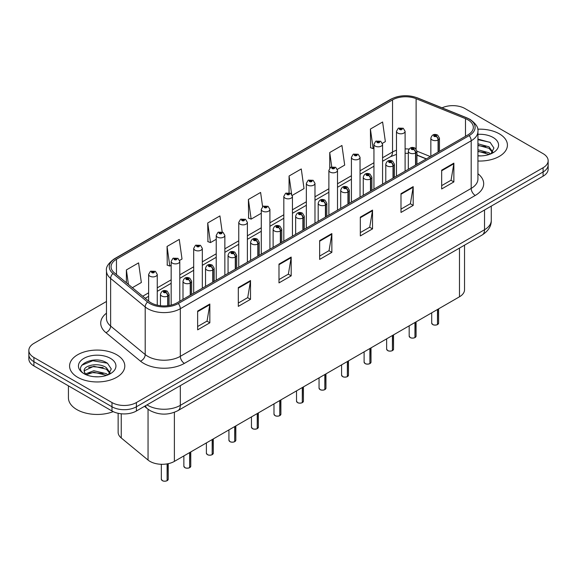 <?xml version="1.0" encoding="UTF-8"?>
<svg xmlns="http://www.w3.org/2000/svg" width="577" height="577" viewBox="0 0 577 577"><rect width="100%" height="100%" fill="white"/><g stroke="black" fill="none" stroke-linecap="round" stroke-linejoin="round"><path stroke-width="0.87" d="M426.237 158.942L416.94 155.184M464.528 245.167L464.528 289.755A17.252 9.96 180 0 1 459.472 296.794L174.384 461.391A17.252 9.96 180 0 1 148.051 460.057L121.249 437.965A17.252 9.96 180 0 1 118.134 432.245L118.134 413.283M499.336 133.835A27.609 15.94 0 0 0 477.72 129.212A27.609 15.94 0 0 1 499.336 133.835A27.609 15.94 0 0 1 507.421 145.101A27.609 15.94 0 0 0 499.336 133.835M116.705 354.74A27.609 15.94 0 0 0 86.622 351.285A27.609 15.94 0 0 0 69.579 366.013A27.609 15.94 0 0 0 77.664 377.286A27.609 15.94 0 0 0 107.755 380.741A27.609 15.94 0 0 0 124.798 366.013A27.609 15.94 0 0 0 116.705 354.74A27.609 15.94 0 0 0 86.622 351.285A27.609 15.94 0 0 0 69.579 366.013A27.609 15.94 0 0 0 77.664 377.286A27.609 15.94 0 0 0 107.755 380.741A27.609 15.94 0 0 0 124.798 366.013A27.609 15.94 0 0 0 116.705 354.74M467.94 119.836A18.406 10.624 180 0 1 473.328 127.351A18.406 10.624 180 0 1 467.94 134.867L177.067 302.802A18.406 10.624 180 0 1 148.974 301.382L114.405 272.878A18.406 10.624 180 0 1 111.072 266.783A18.406 10.624 180 0 1 116.46 259.268L392.533 99.879A18.406 10.624 180 0 1 416.111 98.689L465.48 118.646A18.406 10.624 180 0 1 467.94 119.836M469.202 119.107A20.188 11.655 0 0 0 466.504 117.802L417.128 97.845A20.188 11.655 0 0 0 391.271 99.15L115.198 258.539A20.188 11.655 0 0 0 112.941 273.469L147.51 301.973A20.188 11.655 0 0 0 178.322 303.531L469.202 135.595A20.188 11.655 0 0 0 469.202 119.107M106.471 301.482L33.906 343.38A17.252 9.96 0 0 0 28.85 350.419L28.85 358.872A17.252 9.96 0 0 0 33.906 365.919L111.988 411.004L111.988 406.778A17.252 9.96 0 0 0 136.396 406.778L543.094 171.968A17.252 9.96 0 0 0 548.15 164.921A17.252 9.96 0 0 1 543.094 171.968L136.396 406.778A17.252 9.96 0 0 1 111.988 406.778L33.906 361.692L111.988 406.778L111.988 402.551A17.252 9.96 0 0 0 136.396 402.551L543.094 167.741A17.252 9.96 0 0 0 548.15 160.695A17.252 9.96 0 0 0 543.094 153.655L465.012 108.57A17.252 9.96 0 0 0 442.054 107.82M28.85 354.646A17.252 9.96 0 0 0 33.906 361.692A17.252 9.96 0 0 1 28.85 354.646M197.644 311.068L197.644 329.849L209.84 322.81L209.84 304.021L197.644 311.068M197.644 326.517L207.042 321.093L209.797 304.649A4.602 2.654 -120 0 0 209.84 304.021M206.955 321.144L209.84 322.81M238.315 287.584L238.315 306.373L250.512 299.326L250.512 280.545L238.315 287.584M238.315 303.04L247.713 297.609L250.461 281.165A4.602 2.654 -120 0 0 250.512 280.545M247.627 297.66L250.512 299.326M278.987 264.107L278.987 282.889L291.183 275.849L291.183 257.061L278.987 264.107M278.987 279.556L288.377 274.133L291.133 257.688A4.602 2.654 -120 0 0 291.183 257.061M288.298 274.176L291.183 275.849M441.665 170.179L441.665 188.967L453.868 181.921L453.868 163.14L441.665 170.179M441.665 185.635L451.063 180.212L453.818 163.76A4.602 2.654 -120 0 0 453.868 163.14M450.976 180.255L453.868 181.921M400.993 193.663L400.993 212.444L413.197 205.405L413.197 186.616L400.993 193.663M400.993 209.112L410.391 203.688L413.146 187.244A4.602 2.654 -120 0 0 413.197 186.616M410.312 203.739L413.197 205.405M360.322 217.147L360.322 235.928L372.526 228.881L372.526 210.1L360.322 217.147M360.322 232.596L369.72 227.172L372.475 210.72A4.602 2.654 -120 0 0 372.526 210.1M369.641 227.215L372.526 228.881M319.651 240.623L319.651 259.412L331.854 252.365L331.854 233.577L319.651 240.623M319.651 256.08L329.049 250.649L331.804 234.204A4.602 2.654 -120 0 0 331.854 233.577M328.969 250.699L331.854 252.365M477.929 161.005A27.609 15.94 0 0 0 507.421 145.101A27.609 15.94 0 0 1 477.929 161.005M28.85 350.419A17.252 9.96 0 0 0 33.906 357.466L111.988 402.551M179.642 260.4L182.015 259.03L179.259 239.405L167.056 246.451L167.258 265.117M132.371 287.692L141.343 282.514L138.588 262.881L126.385 269.928L126.385 282.759M292.294 195.358L304.021 188.585L301.273 168.96L289.07 176.007L289.07 192.74M337.357 169.342L344.693 165.109L341.937 145.483L329.741 152.523L329.741 168.087M382.421 143.327L385.364 141.625L382.609 121.999L370.412 129.046L370.607 147.712M222.181 231.947L219.931 215.921L207.727 222.967L207.922 241.64M262.6 206.674L260.602 192.444L248.398 199.483L248.593 218.156M248.398 199.483L251.154 219.116L261.287 213.259M251.154 219.116L248.398 218.084M289.07 176.007L291.616 194.132M329.741 152.523L331.746 166.84M370.412 129.046L373.168 148.671L373.946 148.217M373.168 148.671L370.412 147.64M207.727 222.967L210.482 242.592L216.224 239.282M210.482 242.592L207.727 241.568M167.056 246.451L169.811 266.076L171.167 265.297M169.811 266.076L167.056 265.045M126.385 269.928L128.426 284.439M111.988 411.004A17.252 9.96 0 0 0 136.396 411.004L543.094 176.194A17.252 9.96 0 0 0 548.15 169.148L548.15 160.695M437.467 324.613C435.419 325.269 433.839 325.255 432.743 324.555L431.704 323.091A3.448 1.991 0 0 0 432.714 324.498A3.448 1.991 0 0 0 437.489 324.562L437.409 324.606A3.339 1.926 180 0 1 432.8 324.548M437.489 324.418L437.705 309.366M438.34 151.953L438.34 139.836A2.878 1.731 -122.2 0 0 436.219 136.367A1.435 0.829 0 0 0 436.176 135.22A1.435 0.829 0 0 0 434.142 135.22A1.435 0.829 0 0 0 434.142 136.396A1.435 0.829 0 0 0 436.125 136.417L434.582 135.804L435.563 135.573L436.219 136.367M436.125 136.417A2.878 1.587 62.1 0 1 438.073 139.987A4.313 2.488 180 0 1 432.108 139.915A4.313 2.488 180 0 1 430.846 138.155C431.949 134.614 434.2 133.59 437.611 135.076L439.472 138.155A4.313 2.488 180 0 1 438.34 139.836M438.073 152.112L438.073 139.987M437.489 324.562L437.489 309.488M405.104 171.145L405.104 131.318A4.313 2.488 180 0 1 402.443 133.619A4.313 2.488 180 0 1 397.741 133.085A4.313 2.488 180 0 1 396.478 131.318L398.195 128.325A2.878 1.731 57.8 0 1 399.731 128.411A1.435 0.829 0 0 0 399.774 129.558A1.435 0.829 0 0 0 401.808 129.558A1.435 0.829 0 0 0 401.808 128.382A1.435 0.829 0 0 0 399.818 128.361L401.195 128.736L400.388 129.205L400.402 128.729M399.818 128.361A2.878 1.587 -117.9 0 0 398.476 128.166A2.878 1.587 -117.9 0 0 398.346 128.245M400.366 129.198L399.731 128.411M400.388 129.205L400.366 128.75M414.935 337.624C412.887 338.281 411.307 338.259 410.211 337.559L409.172 336.102A3.448 1.991 0 0 0 410.182 337.509A3.448 1.991 0 0 0 414.957 337.567L414.877 337.61A3.339 1.926 180 0 1 410.269 337.552M414.957 337.43L415.173 322.37M415.808 164.964L415.808 152.847A2.878 1.731 -122.2 0 0 413.687 149.378A1.435 0.829 0 0 0 413.644 148.224A1.435 0.829 0 0 0 411.61 148.224A1.435 0.829 0 0 0 411.61 149.4A1.435 0.829 0 0 0 413.601 149.429L412.05 148.816L413.031 148.577L413.687 149.378M413.601 149.429A2.878 1.587 62.1 0 1 415.541 152.999A4.313 2.488 180 0 1 409.576 152.927A4.313 2.488 180 0 1 408.314 151.16C409.418 147.625 411.668 146.594 415.079 148.087L416.94 151.16A4.313 2.488 180 0 1 415.808 152.847M415.541 165.116L415.541 152.999M414.957 337.567L414.957 322.493M392.403 350.628C390.355 351.292 388.775 351.27 387.679 350.571L386.64 349.107A3.448 1.991 0 0 0 387.657 350.513A3.448 1.991 0 0 0 392.425 350.578L392.346 350.621A3.339 1.926 180 0 1 387.737 350.564M392.425 350.434L392.641 335.381M393.276 177.976L393.276 165.851A2.878 1.731 -122.2 0 0 391.156 162.382A1.435 0.829 0 0 0 391.112 161.235A1.435 0.829 0 0 0 389.078 161.235A1.435 0.829 0 0 0 389.078 162.411A1.435 0.829 0 0 0 391.069 162.433L389.518 161.82L390.499 161.589L391.156 162.382M391.069 162.433A2.878 1.587 62.1 0 1 393.009 166.01A4.313 2.488 180 0 1 387.044 165.931A4.313 2.488 180 0 1 385.782 164.171C386.886 160.63 389.136 159.605 392.548 161.091L394.408 164.171A4.313 2.488 180 0 1 393.276 165.851M393.009 178.127L393.009 166.01M392.425 350.578L392.425 335.504M369.871 363.64C367.823 364.296 366.244 364.275 365.147 363.575L364.109 362.118A3.448 1.991 0 0 0 365.126 363.524A3.448 1.991 0 0 0 369.893 363.582L369.814 363.633A3.339 1.926 180 0 1 365.205 363.575M369.893 363.445L370.109 348.393M370.744 190.98L370.744 178.863A2.878 1.731 -122.2 0 0 368.624 175.394A1.435 0.829 0 0 0 368.58 174.247A1.435 0.829 0 0 0 366.546 174.247A1.435 0.829 0 0 0 366.546 175.415A1.435 0.829 0 0 0 368.537 175.444L366.986 174.831L367.967 174.593L368.624 175.394M368.537 175.444A2.878 1.587 62.1 0 1 370.477 179.014A4.313 2.488 180 0 1 364.513 178.942A4.313 2.488 180 0 1 363.25 177.182C364.354 173.641 366.611 172.617 370.016 174.103L371.876 177.182A4.313 2.488 180 0 1 370.744 178.863M370.477 191.131L370.477 179.014M369.893 363.582L369.893 348.515M347.34 376.644C345.291 377.308 343.719 377.286 342.615 376.586L341.584 375.122A3.448 1.991 0 0 0 342.594 376.536A3.448 1.991 0 0 0 347.361 376.593L347.282 376.637A3.339 1.926 180 0 1 342.673 376.579M347.361 376.449L347.578 361.397M348.212 203.991L348.212 191.867A2.878 1.731 -122.2 0 0 346.092 188.398A1.435 0.829 0 0 0 346.049 187.251A1.435 0.829 0 0 0 344.015 187.251A1.435 0.829 0 0 0 344.015 188.427A1.435 0.829 0 0 0 346.005 188.448L344.455 187.842L345.435 187.604L346.092 188.398M346.005 188.448A2.878 1.587 62.1 0 1 347.945 192.026A4.313 2.488 180 0 1 341.981 191.946A4.313 2.488 180 0 1 340.718 190.186C341.822 186.645 344.08 185.621 347.484 187.107L349.345 190.186A4.313 2.488 180 0 1 348.212 191.867M347.945 204.143L347.945 192.026M347.361 376.593L347.361 361.519M382.573 184.15L382.573 144.329A4.313 2.488 180 0 1 379.911 146.63A4.313 2.488 180 0 1 375.209 146.089A4.313 2.488 180 0 1 373.946 144.329L375.663 141.336A2.878 1.731 57.8 0 1 377.199 141.423A1.435 0.829 0 0 0 377.243 142.569A1.435 0.829 0 0 0 379.277 142.569A1.435 0.829 0 0 0 379.277 141.394A1.435 0.829 0 0 0 377.286 141.372L378.837 141.978L377.856 142.216L377.87 141.733M377.286 141.372A2.878 1.587 -117.9 0 0 375.944 141.177A2.878 1.587 -117.9 0 0 375.815 141.257M377.834 142.209L377.199 141.423M377.856 142.216L377.834 141.754M360.041 197.161L360.041 157.341A4.313 2.488 180 0 1 357.379 159.641A4.313 2.488 180 0 1 352.677 159.101A4.313 2.488 180 0 1 351.415 157.341L353.138 154.34A2.878 1.731 57.8 0 1 354.667 154.427A1.435 0.829 0 0 0 354.711 155.574A1.435 0.829 0 0 0 356.745 155.574A1.435 0.829 0 0 0 356.745 154.405A1.435 0.829 0 0 0 354.754 154.376L356.305 154.989L355.324 155.227L354.667 154.427M355.338 155.235L355.338 154.744M354.754 154.376A2.878 1.587 -117.9 0 0 353.412 154.182A2.878 1.587 -117.9 0 0 353.283 154.268M355.302 155.213L355.302 154.766M337.509 210.165L337.509 170.345A4.313 2.488 180 0 1 334.848 172.646A4.313 2.488 180 0 1 330.145 172.105A4.313 2.488 180 0 1 328.883 170.345L330.607 167.352A2.878 1.731 57.8 0 1 332.136 167.438A1.435 0.829 0 0 0 332.179 168.585A1.435 0.829 0 0 0 334.213 168.585A1.435 0.829 0 0 0 334.213 167.409A1.435 0.829 0 0 0 332.222 167.388L333.773 168.001L332.792 168.232L332.136 167.438M332.806 168.246L332.806 167.756M332.222 167.388A2.878 1.587 -117.9 0 0 330.881 167.193A2.878 1.587 -117.9 0 0 330.751 167.272M332.792 168.232L332.77 167.77M477.929 155.725L481.052 155.905M477.929 149.76L489.007 152.768L490.529 153.994M477.929 151.253L489.282 154.448M477.929 143.796L489.007 146.803L492.744 151.967M477.929 145.289L489.007 148.296L492.448 152.35M477.929 155.877A18.752 10.826 0 0 0 493.075 152.761A18.752 10.826 0 0 0 493.075 137.449A18.752 10.826 0 0 0 477.929 134.333M490.969 153.807L493.912 148.037L490.19 142.44L477.929 139.086M477.929 139.663L489.938 142.267M477.929 145.628L485.784 146.652M477.929 151.592L485.784 152.616M68.432 385.854L68.432 397.856A28.756 16.603 0 0 0 76.849 409.591A28.756 16.603 0 0 0 113.207 411.639M94.044 376.687L98.429 376.817M85.446 373.932L93.82 370.737L106.384 373.68L107.899 374.899M86.218 374.74L93.82 372.23L106.658 375.36M85.576 374.516L84.235 371.364A13.004 7.508 0 0 0 86.334 374.841M110.113 372.872L106.384 367.715C98.573 361.887 82.518 365.486 84.235 371.364L84.184 370.795M84.264 371.552L84.624 370.578L93.82 366.265L106.384 369.201L109.825 373.261M108.346 374.711L111.282 368.948L107.567 363.344C94.412 353.889 71.029 366.352 84.53 373.99L85.194 374.401M110.445 358.353A18.752 10.826 0 0 0 83.925 358.353A18.752 10.826 0 0 0 83.925 373.665A18.752 10.826 0 0 0 110.445 373.665A18.752 10.826 0 0 0 110.445 358.353M81.783 365.227L92.796 360.704L107.315 363.178M88.663 367.419L92.796 366.669L103.16 367.563M88.663 373.384L92.796 372.634L103.16 373.521M324.808 389.655C322.759 390.312 321.187 390.297 320.084 389.598L319.052 388.133A3.448 1.991 0 0 0 320.062 389.54A3.448 1.991 0 0 0 324.829 389.605L324.757 389.648A3.339 1.926 180 0 1 320.141 389.59M324.829 389.461L325.046 374.408M325.68 216.995L325.68 204.878A2.878 1.731 -122.2 0 0 323.56 201.409A1.435 0.829 0 0 0 323.517 200.262A1.435 0.829 0 0 0 321.483 200.262A1.435 0.829 0 0 0 321.483 201.438A1.435 0.829 0 0 0 323.473 201.46L321.923 200.846L322.904 200.616L323.56 201.409M323.473 201.46A2.878 1.587 62.1 0 1 325.414 205.03A4.313 2.488 180 0 1 319.449 204.958A4.313 2.488 180 0 1 318.187 203.198C319.29 199.656 321.548 198.632 324.952 200.118L326.813 203.198A4.313 2.488 180 0 1 325.68 204.878M325.414 217.154L325.414 205.03M324.829 389.605L324.829 374.531M302.276 402.659C300.228 403.323 298.655 403.301 297.552 402.602L296.52 401.138A3.448 1.991 0 0 0 297.53 402.551A3.448 1.991 0 0 0 302.298 402.609L302.225 402.652A3.339 1.926 180 0 1 297.609 402.595M302.298 402.472L302.514 387.412M303.149 230.007L303.149 217.89A2.878 1.731 -122.2 0 0 301.028 214.413A1.435 0.829 0 0 0 300.985 213.266A1.435 0.829 0 0 0 298.951 213.266A1.435 0.829 0 0 0 298.951 214.442A1.435 0.829 0 0 0 300.942 214.471L299.391 213.858L300.379 213.62L301.028 214.413M300.942 214.471A2.878 1.587 62.1 0 1 302.882 218.041A4.313 2.488 180 0 1 296.917 217.962A4.313 2.488 180 0 1 295.655 216.202C296.758 212.668 299.016 211.636 302.42 213.129L304.281 216.202A4.313 2.488 180 0 1 303.149 217.89M302.882 230.158L302.882 218.041M302.298 402.609L302.298 387.535M279.744 415.671C277.696 416.334 276.123 416.313 275.02 415.613L273.988 414.149A3.448 1.991 0 0 0 274.998 415.555A3.448 1.991 0 0 0 279.766 415.62L279.694 415.664A3.339 1.926 180 0 1 275.078 415.606M279.766 415.476L279.982 400.424M280.617 243.011L280.617 230.894A2.878 1.731 -122.2 0 0 278.496 227.425A1.435 0.829 0 0 0 278.453 226.278A1.435 0.829 0 0 0 276.419 226.278A1.435 0.829 0 0 0 276.419 227.453A1.435 0.829 0 0 0 278.41 227.475L276.859 226.862L277.847 226.631L278.496 227.425M278.41 227.475A2.878 1.587 62.1 0 1 280.35 231.045A4.313 2.488 180 0 1 274.385 230.973A4.313 2.488 180 0 1 273.123 229.213C274.226 225.672 276.484 224.648 279.895 226.134L281.749 229.213A4.313 2.488 180 0 1 280.617 230.894M280.35 243.169L280.35 231.045M279.766 415.62L279.766 400.546M314.977 223.176L314.977 183.356A4.313 2.488 180 0 1 312.316 185.657A4.313 2.488 180 0 1 307.613 185.116A4.313 2.488 180 0 1 306.351 183.356L308.075 180.363A2.878 1.731 57.8 0 1 309.604 180.442A1.435 0.829 0 0 0 309.647 181.596A1.435 0.829 0 0 0 311.681 181.596A1.435 0.829 0 0 0 311.681 180.421A1.435 0.829 0 0 0 309.69 180.392L311.241 181.005L310.26 181.243L309.604 180.442M310.275 181.25L310.275 180.76M309.69 180.392A2.878 1.587 -117.9 0 0 308.349 180.197A2.878 1.587 -117.9 0 0 308.219 180.284M310.238 181.228L310.238 180.781M292.445 236.188L292.445 196.36A4.313 2.488 180 0 1 289.784 198.661A4.313 2.488 180 0 1 285.081 198.12A4.313 2.488 180 0 1 283.819 196.36L285.543 193.367A2.878 1.731 57.8 0 1 287.072 193.454A1.435 0.829 0 0 0 287.115 194.6A1.435 0.829 0 0 0 289.149 194.6A1.435 0.829 0 0 0 289.149 193.425A1.435 0.829 0 0 0 287.166 193.403L288.709 194.016L287.728 194.247L287.072 193.454M287.743 194.261L287.743 193.771M287.166 193.403A2.878 1.587 -117.9 0 0 285.817 193.208A2.878 1.587 -117.9 0 0 285.694 193.288M287.707 194.24L287.707 193.793M269.913 249.192L269.913 209.372A4.313 2.488 180 0 1 267.252 211.672A4.313 2.488 180 0 1 262.549 211.132A4.313 2.488 180 0 1 261.287 209.372L263.011 206.378A2.878 1.731 57.8 0 1 264.54 206.465A1.435 0.829 0 0 0 264.583 207.612A1.435 0.829 0 0 0 266.617 207.612A1.435 0.829 0 0 0 266.617 206.436A1.435 0.829 0 0 0 264.634 206.407L266.011 206.79L265.196 207.258L265.211 206.775M264.634 206.407A2.878 1.587 -117.9 0 0 263.285 206.22A2.878 1.587 -117.9 0 0 263.162 206.299M265.182 207.244L264.54 206.465M265.196 207.258L265.182 206.797M257.212 428.682C255.164 429.338 253.591 429.317 252.488 428.617L251.457 427.16A3.448 1.991 0 0 0 252.466 428.567A3.448 1.991 0 0 0 257.241 428.624L257.162 428.675A3.339 1.926 180 0 1 252.546 428.617M257.241 428.487L257.45 413.435M258.085 256.022L258.085 243.905A2.878 1.731 -122.2 0 0 255.964 240.436A1.435 0.829 0 0 0 255.921 239.282A1.435 0.829 0 0 0 253.887 239.282A1.435 0.829 0 0 0 253.887 240.458A1.435 0.829 0 0 0 255.878 240.486L254.334 239.873L255.315 239.635L255.964 240.436M255.878 240.486A2.878 1.587 62.1 0 1 257.818 244.057A4.313 2.488 180 0 1 251.853 243.984A4.313 2.488 180 0 1 250.591 242.217C251.695 238.683 253.952 237.659 257.364 239.145L259.217 242.217A4.313 2.488 180 0 1 258.085 243.905M257.818 256.174L257.818 244.057M257.241 428.624L257.241 413.558M234.68 441.686C232.632 442.35 231.06 442.328 229.956 441.629L228.925 440.164A3.448 1.991 0 0 0 229.934 441.578A3.448 1.991 0 0 0 234.709 441.636L234.63 441.679A3.339 1.926 180 0 1 230.014 441.621M234.709 441.492L234.918 426.439M235.553 269.033L235.553 256.909A2.878 1.731 -122.2 0 0 233.433 253.44A1.435 0.829 0 0 0 233.389 252.293A1.435 0.829 0 0 0 231.355 252.293A1.435 0.829 0 0 0 231.355 253.469A1.435 0.829 0 0 0 233.346 253.491L231.803 252.877L232.783 252.647L233.433 253.44M233.346 253.491A2.878 1.587 62.1 0 1 235.286 257.068A4.313 2.488 180 0 1 229.321 256.989A4.313 2.488 180 0 1 228.059 255.229C229.163 251.687 231.42 250.663 234.832 252.149L236.685 255.229A4.313 2.488 180 0 1 235.553 256.909M235.286 269.185L235.286 257.068M234.709 441.636L234.709 426.562M212.148 454.698C210.1 455.354 208.528 455.34 207.424 454.633L206.393 453.176A3.448 1.991 0 0 0 207.403 454.582A3.448 1.991 0 0 0 212.177 454.647L212.098 454.69A3.339 1.926 180 0 1 207.482 454.633M212.177 454.503L212.386 439.45M213.021 282.038L213.021 269.921A2.878 1.731 -122.2 0 0 210.901 266.451A1.435 0.829 0 0 0 210.857 265.305A1.435 0.829 0 0 0 208.824 265.305A1.435 0.829 0 0 0 208.824 266.473A1.435 0.829 0 0 0 210.814 266.502L209.271 265.889L210.252 265.651L210.901 266.451M210.814 266.502A2.878 1.587 62.1 0 1 212.762 270.072A4.313 2.488 180 0 1 206.797 270A4.313 2.488 180 0 1 205.527 268.24C206.631 264.699 208.888 263.675 212.3 265.16L214.161 268.24A4.313 2.488 180 0 1 213.021 269.921M212.762 282.196L212.762 270.072M212.177 454.647L212.177 439.573M189.617 467.702C187.568 468.365 185.996 468.344 184.892 467.644L183.861 466.18A3.448 1.991 0 0 0 184.871 467.594A3.448 1.991 0 0 0 189.645 467.651L189.566 467.695A3.339 1.926 180 0 1 184.95 467.637M189.645 467.507L189.855 452.455M190.489 295.049L190.489 282.925A2.878 1.731 -122.2 0 0 188.369 279.456A1.435 0.829 0 0 0 188.326 278.309A1.435 0.829 0 0 0 186.299 278.309A1.435 0.829 0 0 0 186.299 279.484A1.435 0.829 0 0 0 188.282 279.506L186.739 278.9L187.72 278.662L188.369 279.456M188.282 279.506A2.878 1.587 62.1 0 1 190.23 283.083A4.313 2.488 180 0 1 184.265 283.004A4.313 2.488 180 0 1 182.996 281.244C184.099 277.703 186.357 276.679 189.768 278.164L191.629 281.244A4.313 2.488 180 0 1 190.489 282.925M190.23 295.2L190.23 283.083M189.645 467.651L189.645 452.577M167.092 480.713C165.036 481.369 163.464 481.355 162.368 480.655L161.329 479.191A3.448 1.991 0 0 0 162.339 480.598A3.448 1.991 0 0 0 167.114 480.663L167.034 480.706A3.339 1.926 180 0 1 162.425 480.648M167.114 480.518L167.323 463.858M167.965 305.673L167.965 295.936A2.878 1.731 -122.2 0 0 165.844 292.467A1.435 0.829 0 0 0 165.801 291.32A1.435 0.829 0 0 0 163.767 291.32A1.435 0.829 0 0 0 163.767 292.496A1.435 0.829 0 0 0 165.75 292.517L164.207 291.904L165.188 291.673L165.844 292.467M165.75 292.517A2.878 1.587 62.1 0 1 167.698 296.088A4.313 2.488 180 0 1 161.733 296.015A4.313 2.488 180 0 1 160.464 294.256C161.567 290.714 163.825 289.69 167.236 291.176L169.097 294.256A4.313 2.488 180 0 1 167.965 295.936M167.698 305.702L167.698 296.088M167.114 480.663L167.114 463.894M247.382 262.203L247.382 222.376A4.313 2.488 180 0 1 244.72 224.684A4.313 2.488 180 0 1 240.018 224.143A4.313 2.488 180 0 1 238.755 222.376L240.479 219.383A2.878 1.731 57.8 0 1 242.008 219.469A1.435 0.829 0 0 0 242.052 220.616A1.435 0.829 0 0 0 244.085 220.616A1.435 0.829 0 0 0 244.085 219.448A1.435 0.829 0 0 0 242.102 219.419L243.645 220.032L242.665 220.263L242.008 219.469M242.686 220.277L242.686 219.787M242.102 219.419A2.878 1.587 -117.9 0 0 240.753 219.224A2.878 1.587 -117.9 0 0 240.631 219.303M242.665 220.263L242.65 219.808M224.857 275.207L224.857 235.387A4.313 2.488 180 0 1 222.188 237.688A4.313 2.488 180 0 1 217.493 237.147A4.313 2.488 180 0 1 216.224 235.387L217.947 232.394A2.878 1.731 57.8 0 1 219.476 232.481A1.435 0.829 0 0 0 219.52 233.627A1.435 0.829 0 0 0 221.554 233.627A1.435 0.829 0 0 0 221.554 232.452A1.435 0.829 0 0 0 219.57 232.43L221.114 233.043L220.133 233.274L219.476 232.481M220.154 233.281L220.154 232.798M219.57 232.43A2.878 1.587 -117.9 0 0 218.221 232.235A2.878 1.587 -117.9 0 0 218.099 232.315M220.118 233.267L220.118 232.812M202.325 288.219L202.325 248.398A4.313 2.488 180 0 1 199.656 250.699A4.313 2.488 180 0 1 194.961 250.158A4.313 2.488 180 0 1 193.692 248.398L195.415 245.405A2.878 1.731 57.8 0 1 196.952 245.485A1.435 0.829 0 0 0 196.995 246.631A1.435 0.829 0 0 0 199.022 246.631A1.435 0.829 0 0 0 199.022 245.463A1.435 0.829 0 0 0 197.038 245.434L198.582 246.047L197.601 246.285L196.952 245.485M197.622 246.292L197.622 245.802M197.038 245.434A2.878 1.587 -117.9 0 0 195.69 245.239A2.878 1.587 -117.9 0 0 195.567 245.326M197.601 246.285L197.586 245.824M179.793 301.223L179.793 261.403A4.313 2.488 180 0 1 177.125 263.703A4.313 2.488 180 0 1 172.429 263.162A4.313 2.488 180 0 1 171.167 261.403L172.884 258.409A2.878 1.731 57.8 0 1 174.42 258.496A1.435 0.829 0 0 0 174.463 259.643A1.435 0.829 0 0 0 176.497 259.643A1.435 0.829 0 0 0 176.497 258.467A1.435 0.829 0 0 0 174.506 258.446L175.884 258.821L175.069 259.289L175.091 258.813M174.506 258.446A2.878 1.587 -117.9 0 0 173.158 258.251A2.878 1.587 -117.9 0 0 173.035 258.33M175.055 259.282L174.42 258.496M175.069 259.289L175.055 258.835M157.261 305.161L157.261 274.414A4.313 2.488 180 0 1 154.6 276.715A4.313 2.488 180 0 1 149.897 276.174A4.313 2.488 180 0 1 148.635 274.414L150.352 271.421A2.878 1.731 57.8 0 1 151.888 271.5A1.435 0.829 0 0 0 151.931 272.654A1.435 0.829 0 0 0 153.965 272.654A1.435 0.829 0 0 0 153.965 271.478A1.435 0.829 0 0 0 151.975 271.45L153.518 272.063L152.537 272.301L152.559 271.817M151.975 271.45A2.878 1.587 -117.9 0 0 150.633 271.262A2.878 1.587 -117.9 0 0 150.503 271.341M152.523 272.286L151.888 271.5M152.537 272.301L152.523 271.839M459.472 248.088L459.472 296.794M121.249 413.774L121.249 437.965M148.051 409.244L148.051 460.057M174.384 412.303L174.384 461.391M477.929 173.742A28.756 16.603 180 0 1 475.26 195.444L184.388 363.38A5.748 3.318 60 0 1 180.32 356.341L471.193 188.405A23.008 13.285 0 0 0 477.929 179.014L477.929 131.39A23.008 13.285 180 0 1 471.193 140.781A5.748 3.318 -120 0 0 469.202 135.595M184.388 363.38A28.756 16.603 180 0 1 143.716 363.38A28.756 16.603 180 0 1 140.492 361.166L105.923 332.662A28.756 16.603 180 0 1 106.471 313.174M147.784 356.341A23.008 13.285 0 0 0 180.32 356.341L180.32 308.717A23.008 13.285 180 0 1 145.202 306.942L110.633 278.439A23.008 13.285 180 0 1 106.471 270.822L106.471 318.439A23.008 13.285 0 0 0 110.633 326.063L145.202 354.566A23.008 13.285 0 0 0 147.784 356.341M477.929 131.39C478.679 127.769 476.039 123.759 470.003 119.367L466.973 117.896A5.748 2.69 112 0 0 466.504 117.802M466.973 117.896L417.604 97.939C408.076 94.57 399.032 95.054 390.47 99.41A5.748 3.318 60 0 1 391.271 99.15M115.198 258.539A5.748 3.318 -120 0 0 114.397 258.799C108.361 263.199 105.714 267.209 106.471 270.822M112.941 273.469A5.748 3.844 129.5 0 0 110.633 278.439L110.633 326.063A5.748 3.844 -50.5 0 1 105.923 332.662M417.604 97.939A5.748 2.69 112 0 0 417.128 97.845M147.51 301.973A5.748 3.844 129.5 0 0 145.202 306.942L145.202 354.566A5.748 3.844 -50.5 0 1 140.492 361.166M178.322 303.531A5.748 3.318 60 0 1 180.32 308.717L471.193 140.781L471.193 188.405A5.748 3.318 60 0 0 475.26 195.444M136.396 402.551L136.396 411.004M543.094 167.741L543.094 176.194M33.906 357.466L33.906 365.919M116.46 259.268L116.46 274.58M465.48 118.646L465.48 136.287M416.111 98.689L416.111 148.931M430.341 156.569L416.94 151.152M409.021 149.082A18.406 10.624 0 0 0 405.104 148.895M396.478 150.272A18.406 10.624 0 0 0 392.533 152.011L382.573 157.759M392.533 99.879L392.533 152.011A10.35 5.979 60 0 1 390.391 156.749L382.573 161.257M373.946 162.743L360.041 170.77M351.415 175.747L337.509 183.774M328.883 188.758L314.977 196.786M306.351 201.762L292.445 209.79M283.819 214.774L269.913 222.801M261.287 227.785L247.382 235.813M238.755 240.789L224.857 248.817M216.224 253.801L202.325 261.828M193.692 266.805L179.793 274.832M171.167 279.816L157.261 287.844M148.635 292.82L142.728 296.232M426.403 158.848L418.166 155.516A10.35 4.847 -68 0 1 416.94 154.448M319.651 241.222L331.804 234.204M360.322 217.738L372.475 210.72M400.993 194.261L413.146 187.244M441.665 170.778L453.818 163.76M278.987 264.699L291.133 257.688M238.315 288.183L250.461 281.165M197.644 311.659L209.797 304.649M146.991 404.888A23.008 13.285 0 0 0 147.784 405.364A23.008 13.285 0 0 0 180.32 405.364L484.529 229.733A23.008 13.285 0 0 0 491.272 220.335C491.438 226.047 488.394 230.93 482.148 234.998L177.932 410.629A11.504 6.643 60 0 0 180.32 405.364L180.32 385.645M484.529 210.006L484.529 229.733A11.504 6.643 60 0 1 482.148 234.998M145.483 405.754A11.504 7.696 129.5 0 0 147.308 408.66L144.481 406.331M437.705 324.44A3.448 1.991 0 0 0 438.607 323.091L438.607 308.839M415.173 337.444A3.448 1.991 0 0 0 416.075 336.102L416.075 321.851M392.641 350.455A3.448 1.991 0 0 0 393.543 349.107L393.543 334.855M370.109 363.46A3.448 1.991 0 0 0 371.011 362.118L371.011 347.866M347.578 376.471A3.448 1.991 0 0 0 348.479 375.122L348.479 360.877M325.046 389.482A3.448 1.991 0 0 0 325.955 388.133L325.955 373.882M302.514 402.486A3.448 1.991 0 0 0 303.423 401.138L303.423 386.893M279.982 415.498A3.448 1.991 0 0 0 280.891 414.149L280.891 399.897M257.45 428.502A3.448 1.991 0 0 0 258.359 427.16L258.359 412.908M234.918 441.513A3.448 1.991 0 0 0 235.827 440.164L235.827 425.92M212.386 454.517A3.448 1.991 0 0 0 213.295 453.176L213.295 438.924M189.855 467.529A3.448 1.991 0 0 0 190.763 466.18L190.763 451.935M167.323 480.54A3.448 1.991 0 0 0 168.232 479.191L168.232 463.677M390.47 99.41L114.397 258.799M418.166 155.516L416.94 155.062M408.314 153.367L405.104 153.273M396.478 154.369L390.391 156.749M373.946 166.241L360.041 174.268M351.415 179.252L337.509 187.28M328.883 192.256L314.977 200.284M306.351 205.268L292.445 213.295M283.819 218.272L269.913 226.299M261.287 231.283L247.382 239.311M238.755 244.295L224.857 252.322M216.224 257.299L202.325 265.326M193.692 270.31L179.793 278.338M171.167 283.314L157.261 291.342M148.635 296.326L145.224 298.295M177.932 410.629C168.679 415.281 159.418 415.281 150.164 410.629L147.308 408.66M491.272 220.335L491.272 206.119M431.704 323.091L431.704 312.828M430.846 156.28L430.846 138.155M439.472 151.304L439.472 138.155M438.607 323.091L437.676 324.49M405.104 131.318L403.244 128.245L398.476 128.166M396.478 176.122L396.478 131.318M409.172 336.102L409.172 325.832M408.314 169.292L408.314 151.16M416.94 164.308L416.94 151.16M416.075 336.102L415.144 337.495M386.64 349.107L386.64 338.843M385.782 182.296L385.782 164.171M394.408 177.319L394.408 164.171M393.543 349.107L392.612 350.506M364.109 362.118L364.109 351.855M363.25 195.307L363.25 177.182M371.876 190.323L371.876 177.182M371.011 362.118L370.081 363.517M341.584 375.122L341.584 364.859M340.718 208.319L340.718 190.186M349.345 203.335L349.345 190.186M348.479 375.122L347.556 376.521M382.573 144.329L380.712 141.25L375.944 141.177M373.946 189.133L373.946 144.329M360.041 157.341L358.18 154.261L353.412 154.182M351.415 202.138L351.415 157.341M337.509 170.345L335.648 167.265L330.881 167.193M328.883 215.149L328.883 170.345M319.052 388.133L319.052 377.87M318.187 221.323L318.187 203.198M326.813 216.346L326.813 203.198M325.955 388.133L325.024 389.533M296.52 401.138L296.52 390.874M295.655 234.334L295.655 216.202M304.281 229.35L304.281 216.202M303.423 401.138L302.492 402.537M273.988 414.149L273.988 403.886M273.123 247.338L273.123 229.213M281.749 242.362L281.749 229.213M280.891 414.149L279.96 415.548M314.977 183.356L313.123 180.276L308.349 180.197M306.351 228.16L306.351 183.356M292.445 196.36L290.592 193.288L285.817 193.208M283.819 241.164L283.819 196.36M269.913 209.372L268.06 206.292L263.285 206.22M261.287 254.176L261.287 209.372M251.457 427.16L251.457 416.89M250.591 260.35L250.591 242.217M259.217 255.366L259.217 242.217M258.359 427.16L257.429 428.56M228.925 440.164L228.925 429.901M228.059 273.361L228.059 255.229M236.685 268.377L236.685 255.229M235.827 440.164L234.897 441.564M206.393 453.176L206.393 442.912M205.527 286.365L205.527 268.24M214.161 281.381L214.161 268.24M213.295 453.176L212.365 454.575M183.861 466.18L183.861 455.917M182.996 299.376L182.996 281.244M191.629 294.393L191.629 281.244M190.763 466.18L189.833 467.579M161.329 479.191L161.329 464.297M160.464 305.709L160.464 294.256M169.097 305.507L169.097 294.256M168.232 479.191L167.301 480.591M247.382 222.376L245.528 219.303L240.753 219.224M238.755 267.18L238.755 222.376M224.857 235.387L222.996 232.307L218.221 232.235M216.224 280.191L216.224 235.387M202.325 248.398L200.464 245.319L195.69 245.239M193.692 293.195L193.692 248.398M179.793 261.403L177.932 258.33L173.158 258.251M171.167 305.089L171.167 261.403M157.261 274.414L155.401 271.334L150.633 271.262M148.635 301.1L148.635 274.414"/></g></svg>
